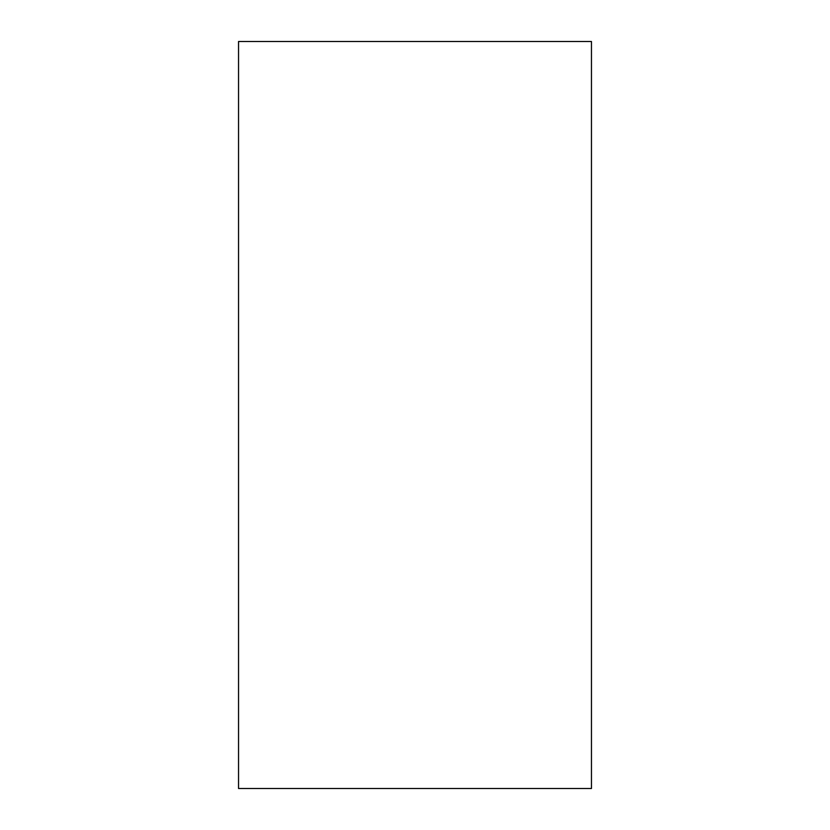<?xml version="1.0" encoding="UTF-8"?>
<svg xmlns="http://www.w3.org/2000/svg" width="830" height="830" viewBox="0 0 830 830"><rect width="100%" height="100%" fill="white"/><g stroke="black" fill="none" stroke-linecap="round" stroke-linejoin="round"><path stroke-width="1.25" d="M591.458 788.5L238.542 788.5L238.542 41.5L591.458 41.5L591.458 788.5"/></g></svg>
